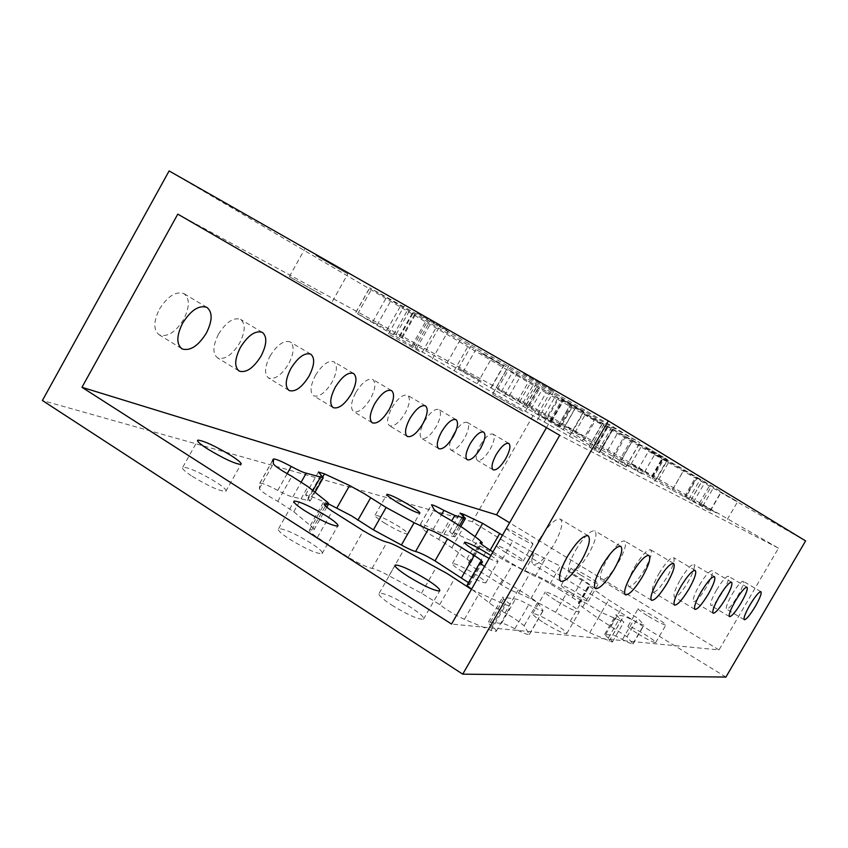 <?xml version="1.0" encoding="UTF-8"?>
<svg xmlns="http://www.w3.org/2000/svg" width="848" height="848" viewBox="0 0 848 848"><rect width="100%" height="100%" fill="white"/><g stroke="black" fill="none" stroke-linecap="round" stroke-linejoin="round"><path stroke-width="0.64" stroke-dasharray="4.24 3.18" d="M391.924 407.718C397.86 398.231 403.054 394.076 407.506 395.242C410.655 398.136 409.849 404.157 405.09 413.305C399.238 422.717 394.044 426.873 389.539 425.77C386.37 422.961 387.165 416.94 391.924 407.718M680.308 579.714C686.562 569.496 691.088 564.418 693.887 564.503C695.371 566.496 693.441 572.305 688.078 581.919C681.909 592.042 677.382 597.119 674.531 597.13C672.994 595.232 674.923 589.424 680.308 579.714M424.35 421.477C429.968 412.467 434.801 408.471 438.84 409.489C441.649 412.149 440.79 417.82 436.243 426.512C430.689 435.448 425.866 439.444 421.774 438.49C418.933 435.914 419.802 430.233 424.35 421.477M699.409 585.141C705.313 575.474 709.532 570.651 712.055 570.672C713.369 572.517 711.472 577.997 706.373 587.123C700.533 596.695 696.325 601.508 693.738 601.571C692.392 599.822 694.279 594.342 699.409 585.141M453.669 433.911C459.001 425.346 463.506 421.498 467.195 422.368C469.728 424.827 468.806 430.201 464.45 438.48C459.181 446.981 454.676 450.829 450.945 450.002C448.391 447.617 449.302 442.253 453.669 433.911M716.549 590.007C722.146 580.848 726.089 576.258 728.39 576.227C729.545 577.933 727.69 583.127 722.835 591.798C717.302 600.882 713.359 605.472 711.006 605.567C709.818 603.935 711.663 598.752 716.549 590.007M480.297 445.2C485.363 437.038 489.593 433.328 492.974 434.091C495.264 436.37 494.31 441.458 490.123 449.366C485.098 457.485 480.88 461.185 477.466 460.475C475.156 458.259 476.099 453.171 480.297 445.2M732.036 594.406C737.336 585.703 741.046 581.315 743.155 581.251C744.184 582.841 742.371 587.759 737.718 596.027C732.46 604.666 728.761 609.044 726.609 609.171C725.559 607.656 727.361 602.737 732.036 594.406M584.251 414.068L601.857 424.223L584.251 414.068M582.608 435.893L565.012 425.94L582.608 435.893M506.182 528.728L514.906 534.95C524.583 540.674 530.615 543.706 533 544.056C533.254 543.473 530.339 541.31 524.244 537.558C515.054 532.109 509.086 529.078 506.33 528.474M505.058 552.122C514.704 557.867 520.767 560.857 523.216 561.079C523.513 560.422 520.63 558.207 514.566 554.422C505.016 548.741 498.995 545.773 496.483 545.508C496.122 546.123 498.984 548.327 505.058 552.122M720.62 491.904L737.622 501.698L720.62 491.904M716.295 512.913L699.314 503.309L716.295 512.913M648.381 616.284C657.974 621.987 663.804 624.912 665.86 625.071C665.945 624.298 662.5 621.764 655.536 617.471C646.049 611.832 640.261 608.917 638.141 608.726C637.993 609.447 641.406 611.97 648.381 616.284M638.12 633.954C647.692 639.678 653.543 642.551 655.663 642.593C655.801 641.735 652.398 639.138 645.455 634.813C636 629.152 630.181 626.29 627.997 626.216C627.796 627.022 631.166 629.608 638.12 633.954M651.349 452.366L668.648 462.34L651.349 452.366M648.413 473.809L631.124 464.026L648.413 473.809M580.583 574.976C590.219 580.689 596.144 583.668 598.37 583.912C598.55 583.254 595.381 580.912 588.872 576.894C579.354 571.245 573.449 568.277 571.17 568.001C570.937 568.616 574.075 570.948 580.583 574.976M570.534 592.392C580.149 598.126 586.095 601.052 588.385 601.19C588.618 600.437 585.48 598.041 578.993 593.992C569.496 588.321 563.57 585.406 561.228 585.247C560.941 585.947 564.047 588.332 570.534 592.392M492.921 551.857L512.87 564.09C521.16 568.955 526.947 571.849 530.254 572.739L542.423 578.495L567.259 592.084L601.455 612.51L623.852 622.167L615.955 614.832L623.799 616.03L633.541 620.386C639.615 623.683 643.113 625.23 644.056 625.04L637.77 618.203L608.684 599.918L593.059 588.978L588.756 585.321L589.964 585.385C590.229 584.866 587.717 582.936 582.449 579.597L560.327 566.093L534.759 553.362L502.451 535.247M561.323 590.643L550.108 583.827C542.985 579.629 538.003 577.149 535.162 576.396L502.26 559.203L472.357 541.321L453.574 532.608L449.62 531.41L454.888 536.879L444.034 534.304L433.116 529.406C426.205 525.686 422.018 523.884 420.576 524.022L422.993 529.11C425.389 531.516 430.593 534.94 438.607 539.37L451.825 547.723L466.877 559.023C469.919 561.185 471.202 562.447 470.725 562.818L468.637 562.712C468.064 563.337 470.545 565.457 476.067 569.072L501.062 584.654C509.33 589.54 515.149 592.37 518.52 593.155L530.753 598.773L555.62 612.277L589.72 632.778L612.309 642.074C612.712 641.65 611.355 640.304 608.26 638.046L604.592 634.431L612.659 635.247C613.782 635.131 617.058 636.541 622.464 639.466C628.548 642.742 632.078 644.247 633.064 643.961L626.99 636.763L598.031 618.309L582.544 607.168L578.336 603.373L579.576 603.363C579.884 602.769 577.414 600.776 572.167 597.416L561.323 590.643M697.035 478.007L721.468 491.776L684.103 469.728L508.461 369.686L697.035 478.007L686.223 496.663L710.359 510.899L672.241 490.229L584.134 439.985L497.394 389.105L544.596 415.064L686.223 496.663M159.456 309.117C167.713 296.164 175.865 290.991 183.889 293.609C189.878 298.432 189.804 307.029 183.687 319.399C175.578 332.215 167.459 337.387 159.318 334.907C153.287 330.243 153.34 321.646 159.456 309.117M539.264 539.646C548.158 525.272 555.186 518.425 560.337 519.103C563.517 522.379 561.514 530.647 554.316 543.918C545.593 558.09 538.586 564.927 533.307 564.45C530.032 561.376 532.014 553.119 539.264 539.646M575.781 550.023C583.986 536.72 590.325 530.329 594.808 530.816C597.49 533.742 595.466 541.363 588.724 553.702C580.668 566.814 574.35 573.216 569.761 572.888C566.994 570.142 569.008 562.521 575.781 550.023M218.487 334.154C226.151 322.081 233.486 317.141 240.514 319.336C245.697 323.639 245.39 331.557 239.602 343.111C232.076 355.068 224.752 360.008 217.629 357.92C212.413 353.764 212.7 345.846 218.487 334.154M270.067 356.033C277.201 344.733 283.879 340.006 290.069 341.861C294.595 345.719 294.118 353.065 288.627 363.909C281.6 375.102 274.943 379.819 268.657 378.06C264.099 374.328 264.565 366.993 270.067 356.033M607.295 558.97C614.906 546.6 620.672 540.6 624.605 540.95C626.895 543.568 624.87 550.649 618.542 562.171C611.058 574.382 605.302 580.392 601.285 580.18C598.921 577.7 600.925 570.63 607.295 558.97M315.509 375.304C322.198 364.682 328.303 360.167 333.815 361.746C337.79 365.234 337.175 372.071 331.96 382.278C325.367 392.815 319.272 397.33 313.686 395.836C309.679 392.465 310.283 385.617 315.509 375.304M634.76 566.771C641.862 555.217 647.151 549.557 650.628 549.79C652.6 552.175 650.596 558.768 644.628 569.58C637.632 581.007 632.354 586.668 628.803 586.54C626.767 584.293 628.75 577.7 634.76 566.771M355.863 392.423C362.149 382.395 367.767 378.07 372.707 379.427C376.226 382.586 375.505 388.999 370.534 398.645C364.333 408.588 358.725 412.912 353.711 411.63C350.16 408.566 350.881 402.164 355.863 392.423M658.907 573.64C665.563 562.786 670.439 557.433 673.545 557.581C675.252 559.754 673.28 565.934 667.63 576.11C661.069 586.848 656.204 592.201 653.034 592.148C651.275 590.091 653.225 583.922 658.907 573.64M192.273 476.364C208.29 486.052 219.441 491.077 225.727 491.437C227.243 490.451 224.02 487.346 216.06 482.13C200.372 472.622 189.284 467.63 182.818 467.163C181.175 468.054 184.334 471.117 192.273 476.364M315.891 255.46L347.797 273.925L315.891 255.46M321.212 294.574L289.316 276.66L321.212 294.574M384.303 522.877C396.366 530.106 404.231 533.848 407.909 534.113C408.598 533.318 405.482 530.721 398.571 526.332C386.688 519.199 378.855 515.478 375.092 515.16C374.328 515.902 377.392 518.467 384.303 522.877M480.848 352.959L503.585 366.082L480.848 352.959M481.208 381.07L458.482 368.255L481.208 381.07M523.608 373.735L553.839 391.235L523.608 373.735M522.771 411.174L492.571 394.225L522.771 411.174M391.67 605.059C407.591 614.779 418.181 619.506 423.438 619.241C424.731 617.694 420.502 613.719 410.75 607.295C395.168 597.776 384.653 593.081 379.215 593.229C377.763 594.649 381.907 598.593 391.67 605.059M645.614 446.907L667.397 459.489L645.614 446.907M642.063 473.894L620.312 461.619L642.063 473.894M556.701 601.062C568.701 608.249 576.216 611.906 579.237 612.023C579.64 611.048 575.76 607.995 567.609 602.875C555.79 595.794 548.317 592.158 545.211 591.978C544.702 592.879 548.539 595.911 556.701 601.062M544.087 622.93C556.055 630.149 563.602 633.721 566.729 633.668C567.206 632.555 563.39 629.407 555.27 624.245C543.483 617.132 535.978 613.57 532.767 613.57C532.184 614.609 535.957 617.736 544.087 622.93M489.179 558.387C494.151 560.825 497.076 561.906 497.956 561.652C498.55 561.1 496.175 559.044 490.844 555.504M462.637 571.923C474.657 579.152 482.364 582.809 485.766 582.915C486.36 581.972 482.915 579.11 475.431 574.35C463.591 567.238 455.927 563.591 452.44 563.432C451.751 564.312 455.153 567.142 462.637 571.923M561.62 399.016L583.869 411.863L561.62 399.016M560.093 426.597L537.855 414.047L560.093 426.597M417.089 313.082L448.168 331.07L417.089 313.082M419.484 351.432L388.437 333.995L419.484 351.432M289.444 539.084C305.407 548.783 316.283 553.659 322.06 553.702C323.501 552.461 319.813 548.953 311.004 543.165C295.369 533.657 284.568 528.823 278.61 528.654C277.031 529.788 280.646 533.265 289.444 539.084M328.706 503.998L311.704 496.525L305.587 494.819L310.145 500.967L292.846 496.907C289.921 496.398 284.896 494.236 277.741 490.42C268.36 485.427 262.403 483.031 259.891 483.222L259.34 488.639C261.29 491.427 267.438 495.656 277.784 501.327L293.779 511.747L310.304 525.548C313.559 528.05 314.746 529.534 313.866 530L309.679 529.777C308.502 530.562 311.068 533.116 317.385 537.441L348.284 557.231C358.799 563.496 366.728 567.217 372.092 568.404C375.706 569.103 381.346 571.573 389.009 575.803L421.477 593.187L439.72 604.592C446.567 609.924 454.793 614.842 464.386 619.347L491.056 630.435L496.112 631.442C496.854 630.859 495.508 629.205 492.073 626.502C488.967 624.043 487.748 622.559 488.427 622.061L501.497 623.344C503.468 623.259 507.92 625.061 514.863 628.76C522.919 633.032 527.753 634.94 529.385 634.484L524.17 625.75L513.962 618.118L505.005 612.913C498.264 609.246 493.017 605.885 489.275 602.833L471.562 589.137M471.435 589.36L505.747 604.868L510.708 606.055C511.397 605.567 509.998 604.009 506.521 601.37C503.373 598.974 502.111 597.575 502.737 597.162L515.467 599.048C517.375 599.08 521.796 600.956 528.728 604.688C536.763 609.002 541.565 610.995 543.112 610.677L537.579 602.493L527.255 595.031L502.482 579.841L484.547 566.485M611.906 427.021L639.943 442.709L584.505 409.913L437.314 325.505L369.686 287.779L438.628 328.197L611.906 427.021L598.455 450.405L626.036 466.845L569.39 436.285L454.168 370.671L357.644 313.887L425.844 350.796L537.176 414.343L598.455 450.405M725.909 677.064L472.347 521.764L546.091 392.762L805.6 540.907M546.091 392.762L169.123 170.936M472.347 521.764L42.4 400.489M467.322 584.685L469.601 584.685L468.478 582.661M546.472 427.636L552.122 417.767L778.485 548.158L719.009 649.918L451.549 624.054M719.009 649.918L509.606 522.76M552.122 417.767L177.794 214.12M778.485 548.158L559.722 435.31M550.108 583.827L560.327 566.093M472.357 541.321L474.997 536.72M451.825 547.723L463.103 527.986M570.238 621.234L581.929 600.988M611.016 626.428L621.711 607.974M652.483 478.876L664.313 458.408M531.155 408.906L542.55 388.946M544.596 415.064L554.974 396.928M621.923 459.181L632.248 441.278M293.779 511.747L307.962 486.625M439.72 604.592L454.56 578.654M505.005 612.913L518.287 589.826M544.289 421.859L559.351 395.539M393.652 334.801L408.036 309.319M425.844 350.796L438.628 328.197M523.28 406.33L535.978 384.102M558.737 427.042L571.732 404.358M563.04 429.724L576.184 406.786M550.596 422.103L563.401 399.737M504.422 395.687L517.206 373.268M490.812 388.024L503.67 365.435M462.966 372.155L475.855 349.461M447.076 362.997L459.913 340.366M401.666 337.218L414.619 314.301M399.323 336.179L412.467 312.901M399.8 336.698L413.114 313.135M387.08 329.819L400.648 305.768M372.738 321.784L386.402 297.51M355.853 312.382L369.686 287.779M357.644 313.887L371.795 288.723M377.042 325.176L391.341 299.81M412.001 345.677L426.639 319.77M414.937 347.648L429.788 321.403M422.209 352.196L437.314 325.505M454.168 370.671L469.421 343.8M477.18 383.635L492.317 357.019M493.313 392.688L508.334 366.304M525.537 411.036L540.526 384.801M569.39 436.285L584.505 409.913M594.575 450.352L609.489 424.413M593.801 449.525L608.451 424.042M590.727 447.479L605.175 422.325M599.875 452.281L614.047 427.646M612.447 459.287L626.492 434.886M625.941 466.739L639.816 442.667M618.489 462.033L632.067 438.469M582.205 441.002L595.572 417.714M489.275 602.833L502.482 579.841M471.636 589.19L484.621 566.538M524.17 625.75L537.579 602.493M529.534 633.975L543.229 610.221M514.863 628.76L528.728 604.688M501.497 623.344L515.467 599.048M490.345 622.156L504.602 597.342M492.073 626.502L506.521 601.37M491.056 630.435L505.747 604.868M464.386 619.347L479.29 593.356M421.477 593.187L436.254 567.333M389.009 575.803L403.818 549.801M372.092 568.404L387.017 542.169M348.284 557.231L363.315 530.753M317.385 537.441L332.268 511.143M311.873 529.894L325.388 506.002M310.304 525.548L324.742 500.002M277.784 501.327L291.871 476.311M259.34 488.639L273.3 463.814M259.721 483.307L272.378 460.803M277.741 490.42L287.165 473.682M292.846 496.907L301.337 481.844M307.315 500.49L312.806 490.769M307.951 497.999L320.936 475.007M311.704 496.525L322.897 476.703M468.414 584.685L481.251 562.288M652.101 476.714L662.617 458.524M656.426 479.343L667.037 460.973M644.469 472.177L654.857 454.178M607.348 450.924L617.726 432.904M597.003 445.094L607.422 426.957M574.944 432.512L585.385 414.312M561.874 424.986L572.283 406.828M526.523 404.888L536.996 386.529M526.216 404.909L536.837 386.328M527.848 406.001L538.565 387.239M519.771 401.634L530.657 382.565M509.33 395.762L520.28 376.554M497.394 389.105L508.461 369.686M501.338 391.649L512.595 371.89M517.556 401.051L528.898 381.165M547.352 418.414L558.917 398.189M551.052 420.714L562.743 400.288M558.493 425.198L570.344 404.507M584.134 439.985L596.07 419.188M601.094 449.578L612.966 428.929M612.839 456.182L624.647 435.681M637.548 470.28L649.335 449.864M672.241 490.229L684.103 469.728M690.664 500.553L702.388 480.318M688.735 499.218L700.31 479.258M685.332 497.098L696.78 477.339M691.035 500.076L702.292 480.657M700.331 505.291L711.525 485.999M710.136 510.729L721.213 491.649M702.759 506.224L713.645 487.473M672.899 488.967L683.658 470.386M598.031 618.309L608.684 599.918M582.544 607.168L593.059 588.978M626.99 636.763L637.77 618.203M633.021 643.494L643.992 624.616M622.464 639.466L633.541 620.386M612.659 635.247L623.799 616.03M605.705 634.505L617.026 614.97M608.26 638.046L619.697 618.309M609.065 641.289L620.662 621.277M589.72 632.778L601.455 612.51M555.62 612.277L567.259 592.084M530.753 598.773L542.423 578.495M518.52 593.155L530.254 572.739M501.062 584.654L512.87 564.09M476.067 569.072L487.78 548.614M469.728 562.765L480.742 543.536M466.877 559.023L478.314 539.031M438.607 539.37L449.832 519.707M422.993 529.11L434.134 509.563M420.449 524.181L431.388 504.973M433.116 529.406L441.437 514.81M444.034 534.304L451.761 520.778M453.256 536.583L459.584 525.506M452.355 534.24L462.86 515.849M453.574 532.608L463.061 515.987M489.444 551.401L490.165 550.129M502.26 559.203L512.595 541.183M524.435 571.319L534.759 553.362M535.162 576.396L545.423 558.546M572.167 597.416L582.449 579.597M578.93 603.373L589.339 585.353M425.42 405.832L407.506 395.242M714.419 576.64L693.887 564.503M455.98 419.601L438.84 409.489M731.58 582.194L712.055 570.672M483.625 432.056L467.195 422.368M746.993 587.187L728.39 576.227M508.758 443.377L492.974 434.091M760.921 591.692L743.155 581.251M591.978 441.405L601.857 424.223M523.216 561.079L533 544.056M727.33 519.4L737.622 501.698M655.663 642.593L665.86 625.071M658.567 479.777L668.648 462.34M588.385 601.19L598.37 583.912M206.87 307.368L183.889 293.609M588.088 535.735L560.337 519.103M620.736 546.303L594.808 530.816M262.276 332.331L240.514 319.336M310.728 354.157L290.069 341.861M648.943 555.429L624.605 540.95M353.468 373.417L333.815 361.746M673.556 563.401L650.628 549.79M391.447 390.525L372.707 379.427M695.212 570.418L673.545 557.581M225.727 491.437L240.874 464.45M332.427 301.326L347.797 273.925M407.909 534.113L419.802 513.231M491.554 387.207L503.585 366.082M537.42 419.961L553.839 391.235M423.438 619.241L439.614 590.961M654.741 481.399L667.397 459.489M566.729 633.668L579.237 612.023M485.766 582.915L497.956 561.652M571.541 433.37L583.869 411.863M432.289 359.117L448.168 331.07M322.06 553.702L337.705 526.089M557.889 426.608L570.916 403.86M559.659 427.509L572.623 404.899M396.217 334.25L409.266 311.152M402.196 337.97L415.446 314.523M355.948 312.424L369.781 287.843M416.538 348.475L431.325 322.335M413.177 346.737L428.081 320.374M598.921 452.684L613.729 426.936M589.19 446.684L603.702 421.435M626.036 466.845L639.943 442.709M529.385 634.484L543.112 610.677M488.427 622.061L502.737 597.162M496.112 631.442L510.708 606.055M309.679 529.777L324.084 504.306M313.866 530L326.766 507.199M259.891 483.222L272.378 461.015M310.145 500.967L314.926 492.497M305.587 494.819L318.254 472.368M469.601 584.685L482.395 562.351M278.61 528.654L293.8 501.73M388.437 333.995L404.263 305.937M537.855 414.047L550.14 392.571M452.44 563.432L464.428 542.466M532.767 613.57L545.211 591.978M620.312 461.619L632.905 439.773M379.215 593.229L394.945 565.627M492.571 394.225L508.917 365.541M458.482 368.255L470.481 347.129M375.092 515.16L386.773 494.575M289.316 276.66L304.665 249.206M182.818 467.163L197.52 440.865M674.467 605.08L653.034 592.148M372.134 422.739L353.711 411.63M651.444 600.257L628.803 586.54M332.957 407.496L313.686 395.836M625.283 594.766L601.285 580.18M288.839 390.324L268.657 378.06M238.786 370.841L217.629 357.92M595.285 588.459L569.761 572.888M560.528 581.156L533.307 564.45M181.525 348.528L159.318 334.907M651.635 476.481L662.171 458.249M652.6 476.979L663.094 458.81M522.972 402.938L533.509 384.483M529.237 406.733L539.922 388.034M497.437 389.105L508.482 369.717M551.847 421.117L563.517 400.754M550.182 420.258L561.906 399.779M693.494 502.09L705.165 481.961M684.453 496.631L695.922 476.82M710.359 510.899L721.468 491.776M633.064 643.961L644.056 625.04M604.592 634.431L615.955 614.832M612.309 642.074L623.852 622.167M468.637 562.712L480.116 542.667M470.725 562.818L481.42 544.14M420.576 524.022L431.388 505.048M454.888 536.879L460.877 526.375M449.62 531.41L459.955 513.294M579.576 603.363L589.964 585.385M578.336 603.373L588.756 585.321M561.228 585.247L571.17 568.001M631.124 464.026L641.162 446.62M627.997 626.216L638.141 608.726M699.314 503.309L709.553 485.66M496.483 545.508L506.15 528.633M565.012 425.94L574.859 408.768M744.247 619.697L726.609 609.171M493.08 469.792L477.466 460.475M729.46 616.602L711.006 605.567M467.184 459.722L450.945 450.002M713.094 613.178L693.738 601.571M438.692 448.634L421.774 438.49M694.872 609.352L674.531 597.13M407.178 436.381L389.539 425.77"/><path stroke-width="1.27" d="M422.802 423.852C427.593 414.683 428.463 408.672 425.42 405.832C421.053 404.719 415.902 408.937 409.944 418.467C405.153 427.721 404.284 433.731 407.358 436.487C411.778 437.526 416.93 433.317 422.802 423.852M701.01 592.063C707.285 581.781 711.758 576.64 714.419 576.64C715.786 578.559 713.762 584.357 708.366 594.003C702.165 604.179 697.703 609.32 694.978 609.415C693.569 607.592 695.572 601.804 701.01 592.063M453.203 436.593C457.782 427.88 458.704 422.209 455.98 419.601C452.026 418.647 447.235 422.696 441.596 431.738C437.006 440.525 436.095 446.186 438.84 448.73C442.847 449.62 447.627 445.571 453.203 436.593M719.072 596.844C724.998 587.134 729.163 582.247 731.58 582.194C732.767 583.975 730.796 589.434 725.665 598.582C719.804 608.207 715.638 613.083 713.179 613.221C711.938 611.535 713.91 606.076 719.072 596.844M480.721 448.136C485.109 439.826 486.084 434.462 483.625 432.056C480.021 431.229 475.548 435.119 470.205 443.727C465.806 452.09 464.842 457.454 467.312 459.796C470.958 460.559 475.431 456.68 480.721 448.136M735.28 601.137C740.898 591.925 744.798 587.282 746.993 587.187C748.042 588.841 746.113 594.013 741.216 602.705C735.672 611.832 731.771 616.475 729.524 616.644C728.443 615.076 730.361 609.903 735.28 601.137M505.758 458.63C509.966 450.691 510.973 445.613 508.758 443.377C505.45 442.667 501.263 446.408 496.175 454.613C491.946 462.605 490.95 467.683 493.186 469.856C496.525 470.513 500.712 466.771 505.758 458.63M749.908 605.006C755.239 596.261 758.907 591.819 760.921 591.692C761.843 593.229 759.967 598.147 755.282 606.426C750.014 615.107 746.357 619.538 744.3 619.729C743.336 618.266 745.212 613.358 749.908 605.006M502.451 535.247L482.639 523.364L463.941 514.439L460.051 513.135L465.457 518.361L454.804 515.436L443.949 510.401C437.049 506.648 432.904 504.793 431.505 504.836L434.134 509.563C436.593 511.874 441.819 515.255 449.832 519.707L463.103 527.986L478.314 539.031L482.258 542.667L480.233 542.466C479.714 542.985 482.236 545.041 487.78 548.614L492.921 551.857M206.34 333.126C212.53 320.703 212.7 312.117 206.87 307.368C199.004 304.867 190.917 310.135 182.606 323.173C176.426 335.766 176.278 344.341 182.15 348.92C190.132 351.295 198.199 346.026 206.34 333.126M567.301 556.67C576.248 542.179 583.17 535.205 588.088 535.735C591.045 538.872 588.872 547.108 581.59 560.454C572.835 574.711 565.923 581.686 560.878 581.368C557.825 578.431 559.966 570.195 567.301 556.67M601.974 565.839C610.21 552.451 616.475 545.942 620.736 546.303C623.227 549.101 621.065 556.701 614.249 569.093C606.161 582.3 599.918 588.809 595.54 588.618C592.975 585.989 595.116 578.4 601.974 565.839M261.067 356.065C266.919 344.458 267.321 336.55 262.276 332.331C255.396 330.232 248.104 335.257 240.408 347.404C234.567 359.149 234.186 367.057 239.263 371.127C246.238 373.109 253.51 368.085 261.067 356.065M309.022 376.162C314.555 365.276 315.127 357.941 310.728 354.157C304.665 352.386 298.04 357.188 290.864 368.551C285.32 379.554 284.769 386.889 289.2 390.546C295.358 392.221 301.962 387.419 309.022 376.162M631.855 573.757C639.498 561.312 645.201 555.196 648.943 555.429C651.052 557.963 648.911 565.012 642.519 576.576C635.004 588.872 629.322 594.967 625.485 594.883C623.301 592.508 625.421 585.47 631.855 573.757M351.369 393.917C356.637 383.667 357.337 376.83 353.468 373.417C348.072 371.912 342.02 376.491 335.299 387.176C330.031 397.532 329.342 404.358 333.243 407.665C338.712 409.086 344.754 404.507 351.369 393.917M657.889 580.647C665.012 569.019 670.238 563.273 673.556 563.401C675.368 565.69 673.259 572.262 667.228 583.117C660.21 594.618 654.995 600.352 651.603 600.342C649.727 598.19 651.826 591.618 657.889 580.647M389.052 409.711C394.076 400.033 394.871 393.631 391.447 390.525C386.614 389.232 381.038 393.631 374.731 403.701C369.707 413.474 368.922 419.866 372.367 422.876C377.265 424.095 382.83 419.696 389.052 409.711M680.753 586.699C687.431 575.792 692.254 570.365 695.212 570.418C696.78 572.506 694.713 578.665 689.011 588.883C682.428 599.684 677.616 605.101 674.584 605.154C672.973 603.172 675.019 597.024 680.753 586.699M207.612 448.963C223.671 458.609 234.758 463.771 240.874 464.45C242.295 463.644 238.998 460.665 230.985 455.503C215.254 446.037 204.23 440.907 197.934 440.123C196.397 440.833 199.619 443.78 207.612 448.963M396.302 501.762C408.386 508.97 416.22 512.786 419.802 513.231C420.417 512.552 417.258 510.03 410.315 505.684C398.401 498.582 390.61 494.776 386.942 494.278C386.243 494.903 389.359 497.394 396.302 501.762M408.036 576.375C424 586.053 434.526 590.908 439.614 590.961C440.78 589.646 436.455 585.809 426.639 579.47C411.015 569.994 400.563 565.171 395.306 564.991C393.97 566.188 398.21 569.983 408.036 576.375M490.844 555.504L487.462 553.352C475.601 546.26 467.969 542.54 464.577 542.201C463.962 542.964 467.418 545.709 474.933 550.437L489.179 558.387M305.28 511.047C321.286 520.714 332.098 525.718 337.705 526.089C339.03 525.05 335.257 521.668 326.406 515.955C310.718 506.489 299.991 501.507 294.203 501.03C292.73 501.963 296.429 505.302 305.28 511.047M484.547 566.485C481.081 564.015 479.629 562.595 480.191 562.224L482.395 562.351C483 561.694 480.286 559.404 474.233 555.472L447.553 538.925C438.819 533.763 432.374 530.572 428.219 529.353L414.121 522.718L386.116 507.464L364.078 493.536L349.588 485.522L324.487 473.884L318.466 471.997L323.226 477.806L306.234 473.173C303.372 472.548 298.379 470.311 291.235 466.464C281.865 461.439 275.96 458.938 273.544 458.959L273.3 463.814C275.346 466.442 281.536 470.608 291.871 476.311L307.962 486.625L324.742 500.002C328.038 502.451 329.278 503.86 328.441 504.231L324.381 503.786C323.268 504.433 325.897 506.881 332.268 511.143L363.315 530.753C373.851 536.996 381.748 540.801 387.017 542.169C390.546 543.006 396.154 545.55 403.818 549.801L447.341 573.661L471.435 589.36M468.478 582.661L435.013 560.888C426.29 555.716 419.813 552.589 415.594 551.497C412.732 550.829 408.005 548.677 401.411 545.02L373.396 529.873L351.454 515.807L328.706 503.998M169.123 170.936L608.313 420.884L462.732 674.16L42.4 400.489L169.123 170.936M462.732 674.16L725.909 677.064L805.6 540.907L608.313 420.884M471.562 589.137C468.128 586.625 466.718 585.131 467.322 584.685L480.053 562.468M451.549 624.054L81.97 387.303L177.794 214.12L559.722 435.31L451.549 624.054M509.606 522.76L496.546 514.831L81.97 387.303M496.546 514.831L546.472 427.636M474.997 536.72L482.639 523.364M435.013 560.888L447.553 538.925M336.953 507.835L349.588 485.522M325.388 506.002L326.512 504.019M272.378 460.803L273.385 459.022M287.165 473.682L291.235 466.464M301.337 481.844L306.234 473.173M312.806 490.769L320.459 477.223M322.897 476.703L324.487 473.884M357.877 520.28L370.555 497.924M373.396 529.873L386.116 507.464M401.411 545.02L414.121 522.718M415.594 551.497L428.219 529.353M461.588 577.573L474.233 555.472M480.742 543.536L481.293 542.572M441.437 514.81L443.949 510.401M451.761 520.778L454.804 515.436M459.584 525.506L463.867 518.011M463.061 515.987L463.941 514.439M490.165 550.129L499.748 533.424M326.766 507.199L328.441 504.231M272.378 461.015L273.544 458.959M314.926 492.497L323.226 477.806M293.8 501.73L294.203 501.03M394.945 565.627L395.306 564.991M197.52 440.865L197.934 440.123M182.15 348.92L181.525 348.528M481.42 544.14L482.258 542.667M460.877 526.375L465.457 518.361"/></g></svg>
